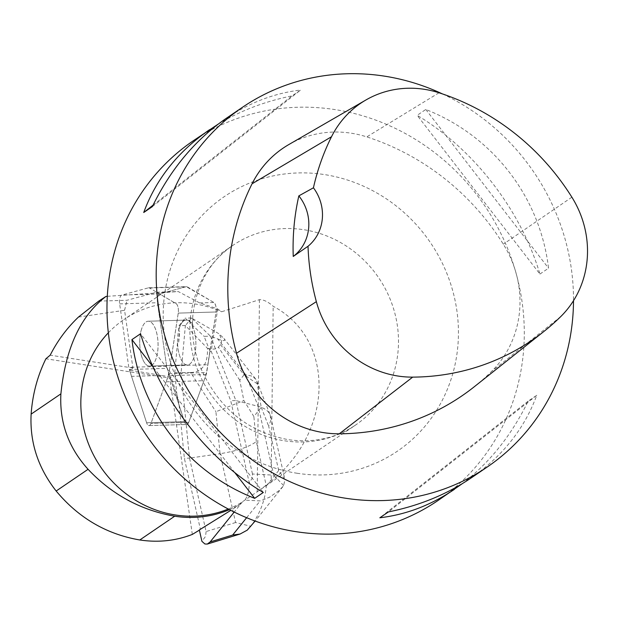 <?xml version="1.0" encoding="UTF-8"?>
<svg xmlns="http://www.w3.org/2000/svg" width="618" height="618" viewBox="0 0 618 618"><rect width="100%" height="100%" fill="white"/><g stroke="black" fill="none" stroke-linecap="round" stroke-linejoin="round"><path stroke-width="0.46" stroke-dasharray="3.09 2.32" d="M187.269 286.837L213.898 302.496A6.906 2.82 88.3 0 1 216.045 311.982L206.713 372.523A6.906 2.82 88.3 0 1 206.219 374.523L188.76 422.326A6.906 2.82 88.3 0 1 186.814 424.458A6.906 2.82 88.3 0 1 184.434 421.638L167.115 368.351A6.906 2.82 88.3 0 1 166.628 366.204L157.459 302.735A6.906 2.82 88.3 0 1 159.637 293.936L186.288 286.682A6.906 2.82 88.3 0 1 186.566 286.644A6.906 2.82 88.3 0 1 187.269 286.837L149.456 287.973A6.906 2.82 -91.7 0 0 148.745 287.779A6.906 2.82 -91.7 0 0 148.474 287.818L121.816 295.072A6.906 2.82 -91.7 0 0 119.637 303.878L128.807 367.339A6.906 2.82 -91.7 0 0 129.293 369.487L146.62 422.774A6.906 2.82 -91.7 0 0 148.992 425.593A6.906 2.82 -91.7 0 0 150.946 423.461L168.405 375.659A6.906 2.82 -91.7 0 0 168.892 373.666L178.231 313.117A6.906 2.82 -91.7 0 0 176.076 303.639L149.456 287.973M178.772 330.074A22.433 9.154 88.3 0 1 186.033 320.093A22.433 9.154 88.3 0 1 195.86 342.241A22.433 9.154 88.3 0 1 187.378 364.944A22.433 9.154 88.3 0 1 178.926 353.218A22.433 9.154 88.3 0 1 178.772 330.074M140.958 331.217A22.433 9.154 88.3 0 1 148.212 321.236A22.433 9.154 88.3 0 1 158.038 343.384A22.433 9.154 88.3 0 1 149.564 366.08A22.433 9.154 88.3 0 1 141.113 354.361A22.433 9.154 88.3 0 1 140.958 331.217M199.336 529.943L200.441 529.502L184.357 458.278L178.633 400.085L171.147 377.057L169.718 378.015L45.902 358.772M200.441 529.502L199.382 530.144M192.314 534.423L169.718 378.015M107.293 296.316L178.262 291.557L199.684 302.928L217.397 308.784A6.906 2.82 88.3 0 1 217.242 311.943L211.178 351.233L230.73 400.727L249.263 482.789L252.136 478.34L252.476 474.006L273.751 475.165L258.208 406.335C264.489 408.019 268.482 410.916 270.205 415.026L270.792 420.518L268.691 426.25L278.687 470.537L284.937 479.468L283.647 485.624L279.22 490.476L269.533 497.227L260.248 500.92L244.844 500.124C247.718 496.239 249.193 490.46 249.263 482.789M217.397 308.784L221.607 311.766L259.436 299.676C263.43 299.498 268.011 301.7 273.171 306.265C335.219 339.243 334.16 430.306 271.132 481.399L273.171 306.265M229.448 509.649A109.641 103.028 -124.2 0 0 240.139 504.334L240.842 502.859L355.381 425.176A108.776 102.209 55.8 0 0 394.825 313.148A108.776 102.209 55.8 0 0 303.963 229.741A108.776 102.209 55.8 0 0 232.971 245.331A108.776 102.209 55.8 0 0 193.527 357.358A108.776 102.209 55.8 0 0 284.388 440.765A108.776 102.209 55.8 0 0 355.381 425.176C335.806 438.332 313.426 443.168 288.258 439.661C246.891 431.75 217.366 407.077 199.699 365.64C181.321 317.312 199.359 266.775 232.971 245.331L123.955 319.537A108.776 102.209 -124.2 0 1 194.948 303.948A108.776 102.209 -124.2 0 1 221.607 311.766M240.842 502.859A108.776 102.209 -124.2 0 1 228.289 509.039M108.335 332.808A108.776 102.209 -124.2 0 1 123.955 319.537M98.702 301.12L127.045 300.263L156.663 292.206L176.099 303.639A6.906 2.82 88.3 0 1 178.254 313.117L170.12 365.864A55.257 22.549 88.3 0 1 166.172 381.816L150.962 423.461A6.906 2.82 88.3 0 1 149.015 425.593A6.906 2.82 88.3 0 1 146.636 422.774L184.434 421.638L177.443 400.124L178.633 400.085M148.992 425.593L186.814 424.458A6.906 2.82 -91.7 0 1 184.434 421.638L146.62 422.774L131.549 376.354A55.257 22.549 88.3 0 1 129.78 370.136L171.147 377.057M166.172 381.816L203.971 380.68L188.76 422.326L150.962 423.461L188.76 422.326A6.906 2.82 -91.7 0 1 186.814 424.458L149.015 425.593M211.178 351.233L209.989 351.271L207.918 364.72L170.12 365.864M151.271 365.655A22.449 9.162 -91.7 0 0 157.961 341.298A22.449 9.162 -91.7 0 0 148.235 321.213A22.449 9.162 -91.7 0 0 139.753 343.932A22.449 9.162 -91.7 0 0 149.587 366.095A22.449 9.162 -91.7 0 0 151.271 365.655M189.069 364.52A22.449 9.162 -91.7 0 0 195.767 347.447A22.449 9.162 -91.7 0 0 191.734 324.535L192.924 324.496A22.449 9.162 -91.7 0 0 188.444 320.209L187.254 320.24A22.449 9.162 -91.7 0 0 186.033 320.078A22.449 9.162 -91.7 0 0 178.54 331.055L179.73 331.016A22.449 9.162 -91.7 0 0 178.726 342.117L177.536 342.156A22.449 9.162 -91.7 0 0 187.378 364.96A22.449 9.162 -91.7 0 0 189.069 364.52M203.971 380.68A55.257 22.549 -91.7 0 0 207.918 364.72M178.726 342.117L179.73 331.016M188.444 320.209L192.924 324.496M240.139 504.334L230.815 510.36M156.663 292.206L178.262 291.557M78.44 317.088L124.566 310.275L132.916 368.034L129.78 370.136M124.566 310.275L127.045 300.263M193.225 140.811A217.544 204.427 -124.2 0 1 335.211 109.625A217.544 204.427 -124.2 0 1 516.934 276.439A217.544 204.427 -124.2 0 1 438.038 500.487M442.473 93.928A217.544 204.427 -124.2 0 1 573.504 300.688M470.877 478.139C502.496 456.316 524.45 428.707 536.748 395.311L528.135 401.175C511.557 435.211 489.641 462.689 462.388 483.608M218.084 124.203C240.193 110.807 264.844 101.367 292.028 95.89L300.634 90.027C274.338 93.163 249.479 102.642 226.064 118.463M539.923 274.06L548.537 268.197C540.062 196.887 492.84 135.836 425.779 109.471L417.165 115.334C473.627 148.915 520.85 209.965 539.923 274.06L417.165 115.334M288.807 144.566A104.419 98.123 -124.2 0 1 366.768 136.895A243.646 228.954 -124.2 0 1 503.307 244.187A104.419 98.123 -124.2 0 1 491.395 371.619A243.646 228.954 -124.2 0 1 474.269 386.76M152.337 206.636L300.634 90.027M153.048 205.161L292.028 95.89M425.779 109.471L548.537 268.197M536.748 395.311L388.444 511.92M528.135 401.175L379.831 517.784M263.299 492.476L140.541 333.751M234.763 472.569L152.963 366.806M259.436 299.676L257.204 491.998L271.132 481.399M132.916 368.034L50.182 355.18M252.476 474.006L235.891 400.572L230.73 400.727M283.647 485.624L273.751 475.165M242.503 501.777L234.214 512.059M177.443 400.124L174.755 372.801L181.105 372.608L189.517 458.123L184.357 458.278M257.32 383.84L244.079 374.832L239.738 380.217L243.871 400.541L253.859 416.509L261.229 407.355L257.32 383.84L256.725 380.912L255.605 378.958L251.665 376.061L245.732 374.74L258.208 406.335L235.891 400.572L210.46 336.184L204.11 336.377L209.989 351.271M235.582 522.534L206.103 531.557L189.517 458.123L220.047 453.697L235.582 522.534L250.885 526.281C259.877 513.929 265.022 500.464 266.319 485.887L256.323 441.6C249.023 446.992 236.933 451.024 220.047 453.697L215.914 411.743L243.871 400.541M206.103 531.557L205.562 536.385L201.908 541.329M178.54 331.055L179.027 325.701L185.091 318.177L187.254 320.24M190.653 372.546L181.105 372.608L185.377 325.516L207.501 348.359C207.903 364.079 202.287 372.144 190.653 372.546L215.914 411.743M217.729 338.942C223.878 341.252 225.933 341.082 223.909 338.425L219.174 333.867L191.449 317.984L210.46 336.184L217.729 338.942L245.732 374.74M185.377 325.516L179.027 325.701M174.755 372.801L177.536 342.156M191.518 318.007L185.485 325.485M191.449 317.984L185.091 318.177M191.734 324.535L204.11 336.377M207.501 348.359C213.001 349.657 216.632 349.24 218.401 347.107L220.425 344.589C222.132 342.418 221.715 338.842 219.174 333.867M250.344 526.976L250.885 526.281M188.776 422.295C187.324 425.3 185.871 425.068 184.427 421.607L166.628 366.196L157.459 302.774C157.049 298.031 157.775 295.08 159.645 293.929L186.288 286.682L213.882 302.488C215.752 304.234 216.47 307.409 216.045 312.013L206.219 374.523L188.776 422.295M129.293 369.487L167.115 368.351M119.637 303.878L157.459 302.735M166.628 366.204L128.807 367.339M148.474 287.818L186.288 286.682M159.637 293.936L121.816 295.072M199.684 302.928L213.898 302.496M216.045 311.982L178.231 313.117M168.892 373.666L206.713 372.523M206.219 374.523L168.405 375.659M161.36 375.458L131.549 376.354M178.254 313.117L217.242 311.943M439.012 92.785L366.768 136.895M571.874 197.188L503.307 244.187M560.711 316.617L491.395 371.619M296.957 473.233A153.921 144.635 55.8 0 0 445.03 269.054A153.921 144.635 55.8 0 0 190.444 229.502A153.921 144.635 55.8 0 0 296.957 473.233M246.628 517.699L260.124 500.959M256.323 441.6L253.859 416.509M261.229 407.355L268.691 426.25M278.687 470.537L266.319 485.887M239.738 380.217L218.401 347.107M220.425 344.589L244.079 374.832M148.745 287.779L186.566 286.644M149.564 366.08L187.378 364.944M148.212 321.236L186.033 320.093L148.235 321.213M187.378 364.96L149.587 366.095M283.013 486.436L255.134 521.036M270.661 416.509L284.875 479.483M256.794 381.082L270.205 415.026M255.427 378.726L223.909 338.425"/><path stroke-width="0.93" d="M199.382 530.144L192.314 534.423C175.674 540.874 158.169 542.728 139.799 539.97C106.451 534.246 78.571 517.923 56.168 491.016C38.015 467.841 29.672 442.21 31.132 414.114C32.53 394.431 37.451 375.983 45.902 358.772L50.182 355.18C57.474 340.804 66.891 328.104 78.44 317.088L98.702 301.12L105.917 296.478L107.293 296.316M229.448 509.649A109.641 103.028 -124.2 0 1 174.709 516.208C140.85 510.259 111.966 494.624 88.073 469.301C68.451 447.571 59.398 422.418 60.896 393.851C65.5 348.397 80.51 315.937 105.917 296.478M228.289 509.039A108.776 102.209 -124.2 0 1 100.664 466.969A108.776 102.209 -124.2 0 1 108.335 332.808M230.815 510.36L199.336 529.943L201.908 541.329L204.89 543.979L207.293 544.072L210.135 541.94L232.654 535.041L240.078 534.037L247.254 530.144L255.134 521.036M462.388 483.608L438.038 500.487A217.544 204.427 -124.2 0 1 296.053 531.673A217.544 204.427 -124.2 0 1 114.33 364.859A217.544 204.427 -124.2 0 1 193.225 140.811L218.084 124.203M573.504 300.688A217.544 204.427 -124.2 0 1 487.247 466.999A217.544 204.427 -124.2 0 1 195.844 402.179A217.544 204.427 -124.2 0 1 242.434 107.316A217.544 204.427 -124.2 0 1 384.411 76.138A217.544 204.427 -124.2 0 1 442.473 93.928M454.408 489.348C430.993 505.169 406.134 514.647 379.831 517.784L388.444 511.92C419.313 505.678 446.791 494.415 470.877 478.139L487.247 466.999M242.434 107.316L226.064 118.463C195.218 139.761 170.645 169.147 152.337 206.636L143.724 212.499C156.022 179.104 177.976 151.495 209.595 129.672M131.935 339.614L140.541 333.751C159.622 397.845 206.837 458.896 263.299 492.476L254.693 498.34C187.625 471.974 140.41 410.924 131.935 339.614L152.963 366.806M298.842 195.875L313.434 187.795A237.088 222.789 -124.2 0 1 331.511 136.732A97.86 91.958 -124.2 0 1 365.949 99.969A97.86 91.958 -124.2 0 1 439.012 92.785A237.088 222.789 -124.2 0 1 571.874 197.188A97.86 91.958 -124.2 0 1 560.711 316.617A237.088 222.789 -124.2 0 1 544.049 331.348A237.088 222.789 -124.2 0 1 412.693 377.127A97.86 91.958 -124.2 0 1 316.354 301.654A237.088 222.789 -124.2 0 1 308.027 246.265L293.241 256.455A43.507 40.888 55.8 0 0 298.842 195.875A238.301 223.932 55.8 0 0 293.241 256.455M544.049 331.348L474.269 386.76A243.646 228.954 -124.2 0 1 339.282 433.805A104.419 98.123 -124.2 0 1 236.485 353.272A243.646 228.954 -124.2 0 1 252.059 183.793A104.419 98.123 -124.2 0 1 288.807 144.566L365.949 99.969M313.434 187.795A43.507 40.888 -124.2 0 1 308.027 246.265M143.724 212.499L153.048 205.161M254.693 498.34L234.763 472.569M234.214 512.059L210.135 541.94M174.709 516.208L139.799 539.97M412.693 377.127L339.282 433.805M316.354 301.654L236.485 353.272M331.511 136.732L252.059 183.793M88.073 469.301L56.168 491.016M60.896 393.851L31.132 414.114M232.654 535.041L246.628 517.699M207.293 544.072L240.078 534.037"/></g></svg>
